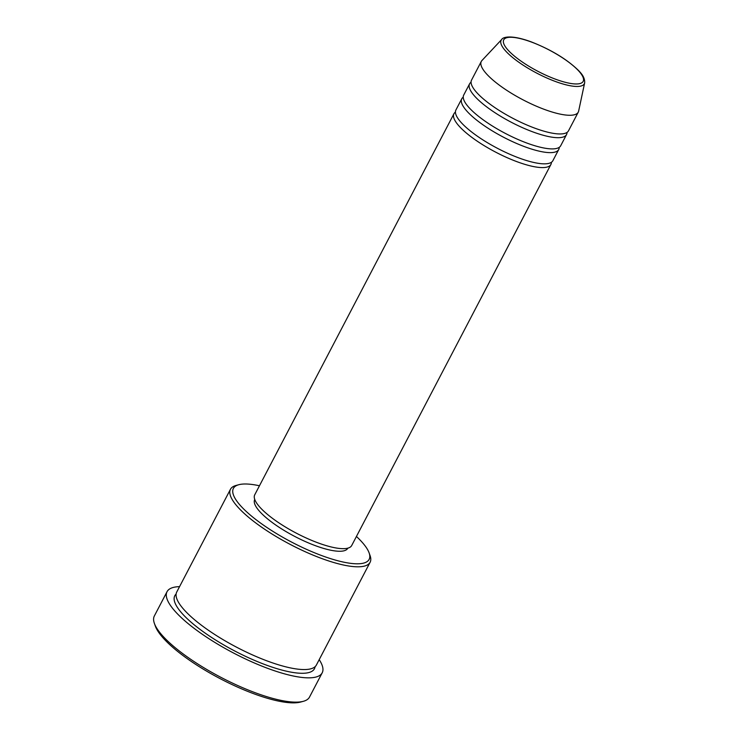 <?xml version="1.0" encoding="UTF-8"?>
<svg xmlns="http://www.w3.org/2000/svg" width="739" height="739" viewBox="0 0 739 739"><rect width="100%" height="100%" fill="white"/><g stroke="black" fill="none" stroke-linecap="round" stroke-linejoin="round"><path stroke-width="1.11" d="M551.405 162.294A54.714 14.715 -152.4 0 1 550.934 164.427A54.714 14.715 -152.4 0 1 511.868 159.698A54.714 14.715 -152.4 0 1 460.12 127.219A54.714 14.715 -152.4 0 1 453.958 113.732A54.714 14.715 -152.4 0 1 455.436 112.125M559.22 147.357A54.714 14.715 -152.4 0 1 558.739 149.481L552.883 160.686A54.714 14.715 -152.4 0 1 513.817 155.957A54.714 14.715 -152.4 0 1 462.078 123.487A54.714 14.715 -152.4 0 1 455.908 109.991L461.764 98.786A54.714 14.715 -152.4 0 1 463.242 97.178M558.739 149.481A54.714 14.715 -152.4 0 1 519.683 144.752A54.714 14.715 -152.4 0 1 467.935 112.273A54.714 14.715 -152.4 0 1 461.764 98.786M567.035 132.41A54.714 14.715 -152.4 0 1 566.554 134.535L560.698 145.749A54.714 14.715 -152.4 0 1 521.632 141.01A54.714 14.715 -152.4 0 1 469.893 108.541A54.714 14.715 -152.4 0 1 463.722 95.045L469.579 83.84A54.714 14.715 -152.4 0 1 471.057 82.232M566.554 134.535A54.714 14.715 -152.4 0 1 527.489 129.805A54.714 14.715 -152.4 0 1 475.75 97.336A54.714 14.715 -152.4 0 1 469.579 83.84M578.277 112.125L568.513 130.803A54.714 14.715 -152.4 0 1 529.447 126.073A54.714 14.715 -152.4 0 1 477.699 93.594A54.714 14.715 -152.4 0 1 471.537 80.108L481.301 61.42A54.714 14.715 -152.4 0 1 481.948 60.515L501.698 39.481A46.936 12.618 -152.4 0 0 506.427 51.832A46.936 12.618 -152.4 0 0 552.356 80.311A46.936 12.618 -152.4 0 0 584.651 82.851L578.646 111.072A54.714 14.715 -152.4 0 1 578.277 112.125A54.714 14.715 -152.4 0 1 539.211 107.386A54.714 14.715 -152.4 0 1 487.472 74.916A54.714 14.715 -152.4 0 1 481.301 61.42M259.454 485.772A76.597 20.6 27.6 0 0 238.743 484.729A76.597 20.6 27.6 0 0 242.013 507.296A76.597 20.6 27.6 0 0 323.811 556.356A76.597 20.6 27.6 0 0 369.112 552.883A76.597 20.6 27.6 0 0 360.512 540.495A76.597 20.6 27.6 0 0 356.429 536.468M369.112 552.883L370.073 555.571A78.787 21.191 -152.4 0 1 370.11 562.268A78.787 21.191 -152.4 0 1 313.863 555.451A78.787 21.191 -152.4 0 1 239.344 508.691A78.787 21.191 -152.4 0 1 230.466 489.264A78.787 21.191 -152.4 0 1 235.981 485.477L238.743 484.729M303.378 701.302L300.616 702.05A85.355 22.955 -152.4 0 1 234.937 685.912A85.355 22.955 -152.4 0 1 164.926 639.9A85.355 22.955 -152.4 0 1 155.347 626.109L154.386 623.411A87.544 23.546 27.6 0 0 164.215 637.563A87.544 23.546 27.6 0 0 236.009 684.748A87.544 23.546 27.6 0 0 303.378 701.302A87.544 23.546 27.6 0 0 309.502 697.089L322.204 672.804A87.544 23.546 -152.4 0 1 259.703 665.229A87.544 23.546 -152.4 0 1 176.907 613.278A87.544 23.546 -152.4 0 1 167.042 591.69A87.544 23.546 -152.4 0 1 179.549 586.646M167.042 591.69L154.349 615.975A87.544 23.546 27.6 0 0 154.386 623.411M370.11 562.268L316.394 665.017A78.787 21.191 -152.4 0 1 260.146 658.2A78.787 21.191 -152.4 0 1 185.637 611.439A78.787 21.191 -152.4 0 1 176.75 592.004L230.466 489.264M550.934 164.427L351.709 545.511A54.714 14.715 -152.4 0 1 312.643 540.782A54.714 14.715 -152.4 0 1 260.895 508.303A54.714 14.715 -152.4 0 1 254.733 494.816L453.958 113.732M347.857 548.144L347.81 548.236A52.524 14.124 -152.4 0 1 310.315 543.692A52.524 14.124 -152.4 0 1 260.636 512.515A52.524 14.124 -152.4 0 1 254.715 499.564L254.761 499.481M319.202 659.659A87.544 23.546 -152.4 0 1 322.204 672.804M578.129 70.334A44.82 12.055 27.6 0 0 523.286 39.379A44.82 12.055 27.6 0 0 508.792 50.908A44.82 12.055 27.6 0 0 563.635 81.853A44.82 12.055 27.6 0 0 578.129 70.334M315.073 666.698A78.787 21.191 -152.4 0 1 261.624 663.308A78.787 21.191 -152.4 0 1 183.678 615.171A78.787 21.191 -152.4 0 1 176.122 594.054M584.651 82.851C585.085 76.717 580.161 72.367 578.739 70.695C567.127 59.369 551.322 49.772 531.332 41.911C510.991 34.373 502.742 37.162 501.698 39.481"/></g></svg>
